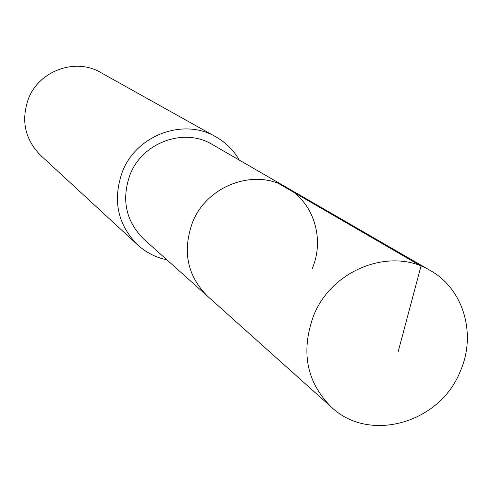 <?xml version="1.0" encoding="UTF-8"?>
<svg xmlns="http://www.w3.org/2000/svg" width="492" height="492" viewBox="0 0 492 492"><rect width="100%" height="100%" fill="white"/><g stroke="black" fill="none" stroke-linecap="round" stroke-linejoin="round"><path stroke-width="0.74" d="M460.192 371.515C439.885 423.065 369.338 443.329 331.51 407.247C306.485 382.229 300.526 351.663 313.638 315.55C332.008 268.995 391.675 246.541 430.531 270.668C463.747 289.173 476.723 334.622 460.192 371.515M192.477 222.513C182.194 251.357 187.292 276 207.784 296.442C187.292 276 182.194 251.357 192.477 222.513C206.898 185.349 254.905 167.827 286.75 187.526C254.905 167.827 206.898 185.349 192.477 222.513M312.008 269.062C325.071 239.438 313.933 202.679 286.75 187.526L212.439 144.562C184.389 127.237 142.502 142.286 130.072 174.592C121.216 199.672 125.804 221.203 143.842 239.173L331.51 407.247M166.96 259.881C155.767 257.5 145.952 252.458 137.502 244.764C117.434 224.247 112.416 199.857 122.434 171.585C136.518 134.986 183.737 117.668 215.779 136.794C225.717 142.434 233.559 150.201 239.303 160.097M215.779 136.794L100.694 72.508C75.584 57.558 39.108 70.627 28.438 98.738C20.842 120.454 24.901 139.334 40.615 155.38L137.502 244.764M398.237 351.436L421.011 266.055L278.964 183.737M286.75 187.526L430.531 270.668"/></g></svg>
